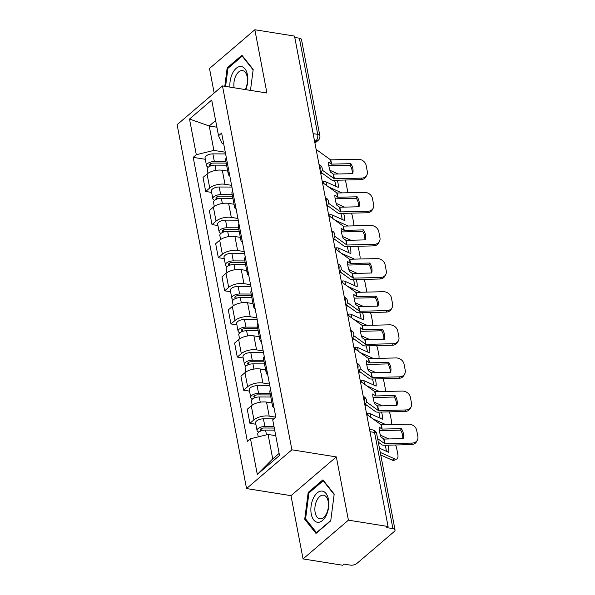<?xml version="1.0" encoding="UTF-8"?>
<svg xmlns="http://www.w3.org/2000/svg" width="595" height="595" viewBox="0 0 595 595"><rect width="100%" height="100%" fill="white"/><g stroke="black" fill="none" stroke-linecap="round" stroke-linejoin="round"><path stroke-width="0.89" d="M303.056 558.921L348.41 520.171L388.066 526.501L294.518 36.079L254.853 29.75L266.924 93.013L222.478 85.925L177.124 124.675L246.538 488.562L290.985 495.657L303.056 558.921L342.72 565.25L344.036 564.12L350.217 565.109A4.849 2.202 169.2 0 0 356.851 563.48L394.269 531.514A4.849 2.202 169.2 0 0 395.05 529.966A4.849 2.202 169.2 0 0 392.923 528.62L374.582 432.446A4.849 2.692 -80.9 0 0 372.701 429.91L369.547 429.412M254.853 29.75L209.5 68.499L214.178 93.013M348.41 520.171L336.339 456.908L291.892 449.813L222.478 85.925M388.066 526.501L386.75 527.631L392.923 528.62M294.778 37.463L299.374 38.192A4.849 2.202 -10.8 0 1 301.494 39.545L319.842 135.719A4.849 2.202 169.2 0 0 317.723 134.366L299.374 38.192M227.721 171.137L222.307 170.267A11.156 5.065 169.2 0 0 207.06 174L203.021 177.451L205.699 191.464L209.73 188.013A11.156 5.065 -10.8 0 1 224.984 184.279L231.604 185.335M226.338 157.742A11.156 5.065 169.2 0 0 225.624 160.159L228.302 174.171A11.156 5.065 -10.8 0 1 229.008 171.754M211.627 192.408L205.699 191.464M229.849 176.157A11.156 5.065 -10.8 0 1 228.302 174.171M234.036 204.256L228.629 203.386A11.156 5.065 169.2 0 0 213.374 207.12L209.343 210.571L212.013 224.583L216.052 221.132A11.156 5.065 -10.8 0 1 231.299 217.398L237.918 218.454M232.652 190.861A11.156 5.065 169.2 0 0 231.946 193.278L234.616 207.291A11.156 5.065 -10.8 0 1 235.33 204.873M217.941 225.527L212.013 224.583M236.17 209.276A11.156 5.065 -10.8 0 1 234.616 207.291M240.358 237.375L234.943 236.513A11.156 5.065 169.2 0 0 219.696 240.239L215.658 243.69L218.335 257.702L222.366 254.251A11.156 5.065 -10.8 0 1 237.613 250.517L244.24 251.581M238.974 223.98A11.156 5.065 169.2 0 0 238.26 226.397L240.938 240.41A11.156 5.065 -10.8 0 1 241.644 237.993M224.263 258.647L218.335 257.702M242.485 242.396A11.156 5.065 -10.8 0 1 240.938 240.41M246.672 270.494L241.265 269.632A11.156 5.065 169.2 0 0 226.011 273.365L221.98 276.809L224.65 290.821L228.681 287.378A11.156 5.065 -10.8 0 1 243.935 283.644L250.554 284.7M245.289 257.1A11.156 5.065 169.2 0 0 244.582 259.517L247.252 273.529A11.156 5.065 -10.8 0 1 247.966 271.112M230.577 291.766L224.65 290.821M248.799 275.515A11.156 5.065 -10.8 0 1 247.252 273.529M252.994 303.614L247.579 302.751A11.156 5.065 169.2 0 0 232.333 306.485L228.294 309.928L230.972 323.94L235.003 320.497A11.156 5.065 -10.8 0 1 250.25 316.763L256.869 317.819M251.611 290.219A11.156 5.065 169.2 0 0 250.897 292.636L253.574 306.648A11.156 5.065 -10.8 0 1 254.281 304.231M236.899 324.885L230.972 323.94M255.121 308.634A11.156 5.065 -10.8 0 1 253.574 306.648M259.308 336.733L253.894 335.87A11.156 5.065 169.2 0 0 238.647 339.604L234.616 343.047L237.286 357.06L241.317 353.616A11.156 5.065 -10.8 0 1 256.571 349.882L263.191 350.938M257.925 323.338A11.156 5.065 169.2 0 0 257.219 325.755L259.889 339.767A11.156 5.065 -10.8 0 1 260.603 337.35M243.214 358.004L237.286 357.06M261.436 341.753A11.156 5.065 -10.8 0 1 259.889 339.767M265.63 369.852L260.216 368.989A11.156 5.065 169.2 0 0 244.962 372.723L240.93 376.166L243.608 390.179L247.639 386.735A11.156 5.065 -10.8 0 1 262.886 383.002L269.505 384.058M264.247 356.464A11.156 5.065 169.2 0 0 263.533 358.874L266.21 372.887A11.156 5.065 -10.8 0 1 266.917 370.469M249.536 391.123L243.608 390.179M267.757 374.872A11.156 5.065 -10.8 0 1 266.21 372.887M271.945 402.971L266.53 402.108A11.156 5.065 169.2 0 0 251.283 405.842L247.252 409.286L249.922 423.298L253.953 419.854A11.156 5.065 -10.8 0 1 269.208 416.121L275.775 417.169M270.561 389.584A11.156 5.065 169.2 0 0 269.855 391.993L272.525 406.006A11.156 5.065 -10.8 0 1 273.231 403.596M255.85 424.242L249.922 423.298M274.072 407.991A11.156 5.065 -10.8 0 1 272.525 406.006M216.9 127.211L209.224 125.984L213.88 150.401L225.282 152.216M223.646 143.648L222.076 143.395L218.521 135.719L211.716 100.057L189.508 119.037L209.224 125.984L215.621 120.517M275.745 435.689L268.07 434.462L272.726 458.879L257.3 474.431L279.516 455.45L272.711 419.787L275.82 417.132L221.63 133.064L218.521 135.719M257.3 474.431L250.495 438.76L268.07 434.462M213.88 150.401L196.305 154.7L193.204 157.355L247.386 441.416L250.495 438.76M196.305 154.7L189.508 119.037M246.538 488.562L291.892 449.813M225.594 86.424L227.93 68.343L242.202 56.146L253.128 69.898L250.48 90.395L253.187 69.444L241.912 55.253L227.178 67.837L224.798 86.297M290.985 495.657L336.339 456.908M330.731 520.833L334.189 494.051L322.914 479.86L308.18 492.444L304.722 519.227L315.997 533.418L330.731 520.833M272.726 458.879L279.122 453.412M205.305 159.289L193.204 157.355M228.309 68.016L227.178 67.837M306.001 519.435L304.722 519.227M309.311 492.623L308.18 492.444M350.827 163.67L331.46 164.131L328.559 162.085A15.039 5.258 68.2 0 0 328.99 166.697A15.039 5.258 68.2 0 0 330.463 172.059L333.364 174.112L352.731 173.643A15.039 12.592 -152.1 0 0 350.827 163.67L350.016 165.194L330.79 165.663A3.637 1.651 -10.8 0 1 329.742 165.603A3.637 1.651 -10.8 0 1 328.76 165.291M316.138 149.412L330.649 159.884L358.012 159.229A7.274 6.091 27.9 0 1 366.156 165.425L367.331 171.583A7.274 6.091 27.9 0 1 366.832 175.161L366.022 176.685A7.274 6.091 -152.1 0 1 360.808 179.645L361.619 178.121A7.274 6.091 27.9 0 0 366.832 175.161M322.163 170.066L334.256 178.783L361.619 178.121M321.032 172.334L331.356 179.816A3.637 1.651 169.2 0 0 332.538 180.248A3.637 1.651 169.2 0 0 333.587 180.315L360.808 179.645M350.016 165.194A15.039 12.592 -152.1 0 1 352.188 173.658M337.32 180.218A15.039 7.296 62.8 0 1 338.205 187.38L325.963 181.892A3.637 1.651 169.2 0 0 325.115 181.654A3.637 1.651 169.2 0 0 323.457 181.631L322.304 181.75M320.675 173.204L323.152 173.866M344.988 180.032A7.274 3.533 62.8 0 1 346.134 183.372L347.309 189.522A7.274 3.533 62.8 0 1 347.227 192.765M329.868 170.252L338.235 174M328.477 186.904L341.842 192.899M335.788 186.302A15.039 7.296 62.8 0 0 334.479 180.292M226.189 163.104L213.367 163.052A2.908 1.324 169.2 0 0 209.611 165.001A2.908 1.324 169.2 0 0 210.883 165.812L210.853 165.834M225.899 161.572L214.349 161.52A6.062 2.752 169.2 0 0 206.51 165.596A6.062 2.752 169.2 0 0 208.376 167.106M225.609 153.934L212.891 153.882A6.062 2.752 169.2 0 0 205.052 157.95L206.51 165.596M226.583 165.179L215.033 165.135A6.062 2.752 169.2 0 0 207.201 169.203L207.982 173.301M357.141 196.789L337.774 197.25L334.873 195.205A15.039 5.258 68.2 0 0 335.305 199.816A15.039 5.258 68.2 0 0 336.777 205.178L339.678 207.231L359.045 206.763A15.039 12.592 -152.1 0 0 357.141 196.789L356.338 198.314L337.112 198.782A3.637 1.651 -10.8 0 1 336.056 198.723A3.637 1.651 -10.8 0 1 335.074 198.41M322.453 182.531L336.971 193.003L364.333 192.349A7.274 6.091 27.9 0 1 372.477 198.544L373.653 204.702A7.274 6.091 27.9 0 1 373.147 208.28L372.344 209.804A7.274 6.091 -152.1 0 1 367.13 212.765L367.933 211.24A7.274 6.091 27.9 0 0 373.147 208.28M328.485 203.185L340.571 211.902L367.933 211.24M327.354 205.454L337.67 212.936A3.637 1.651 169.2 0 0 338.853 213.367A3.637 1.651 169.2 0 0 339.901 213.434L367.13 212.765M356.338 198.314A15.039 12.592 -152.1 0 1 358.51 206.777M363.463 229.908L344.096 230.369L341.195 228.324A15.039 5.258 68.2 0 0 341.627 232.935A15.039 5.258 68.2 0 0 343.099 238.297L346 240.35L365.367 239.882A15.039 12.592 -152.1 0 0 363.463 229.908L362.653 231.433L343.427 231.901A3.637 1.651 -10.8 0 1 342.378 231.842A3.637 1.651 -10.8 0 1 341.396 231.529M328.775 215.65L343.285 226.122L370.648 225.468A7.274 6.091 27.9 0 1 378.792 231.663L379.967 237.821A7.274 6.091 27.9 0 1 379.469 241.399L378.658 242.924A7.274 6.091 -152.1 0 1 373.444 245.884L374.255 244.359A7.274 6.091 27.9 0 0 379.469 241.399M334.799 236.304L346.892 245.021L374.255 244.359M333.669 238.573L343.992 246.055A3.637 1.651 169.2 0 0 345.174 246.486A3.637 1.651 169.2 0 0 346.223 246.553L373.444 245.884M362.653 231.433A15.039 12.592 -152.1 0 1 364.824 239.897M245.757 89.637A15.768 8.746 -80.9 0 0 244.798 68.618A15.768 8.746 -80.9 0 0 232.281 73.817A15.768 8.746 -80.9 0 0 229.945 87.115M245.2 89.548A11.937 6.619 -80.9 0 0 245.653 88.655A11.937 6.619 -80.9 0 0 242.552 70.597A11.937 6.619 -80.9 0 0 235.694 76.115A11.937 6.619 -80.9 0 0 234.133 87.785M242.686 56.22L242.202 56.146M313.275 498.424A15.768 8.746 -80.9 0 0 313.729 519.963A15.768 8.746 -80.9 0 0 326.432 514.98A15.768 8.746 -80.9 0 0 325.978 493.441A15.768 8.746 -80.9 0 0 313.275 498.424M316.689 500.722A11.937 6.619 -80.9 0 0 319.79 518.78A11.937 6.619 -80.9 0 0 326.648 513.262A11.937 6.619 -80.9 0 0 323.554 495.204A11.937 6.619 -80.9 0 0 316.689 500.722M334.13 494.505L330.775 520.454L316.503 532.651L305.577 518.899L308.931 492.95L323.204 480.753L334.13 494.505M323.687 480.834L323.204 480.753M343.635 213.337A15.039 7.296 62.8 0 1 344.52 220.5L332.278 215.011A3.637 1.651 169.2 0 0 331.43 214.773A3.637 1.651 169.2 0 0 329.771 214.75L328.626 214.869M326.99 206.324L329.466 206.986M351.31 213.151A7.274 3.533 62.8 0 1 352.448 216.491L353.623 222.642A7.274 3.533 62.8 0 1 353.542 225.884M336.19 203.371L344.55 207.12M334.799 220.024L348.157 226.018M342.103 219.421A15.039 7.296 62.8 0 0 340.794 213.412M232.504 196.224L219.689 196.172A2.908 1.324 169.2 0 0 215.925 198.12A2.908 1.324 169.2 0 0 217.197 198.931L217.175 198.953M232.214 194.691L220.663 194.639A6.062 2.752 169.2 0 0 212.832 198.715A6.062 2.752 169.2 0 0 214.691 200.225M231.931 187.053L219.205 187.001A6.062 2.752 169.2 0 0 211.374 191.069L212.832 198.715M217.205 198.946L216.811 196.9M232.905 198.299L221.355 198.254A6.062 2.752 169.2 0 0 213.516 202.322L214.297 206.42M349.957 246.456A15.039 7.296 62.8 0 1 350.842 253.619L338.592 248.13A3.637 1.651 169.2 0 0 337.752 247.892A3.637 1.651 169.2 0 0 336.093 247.87L334.94 247.989M333.312 239.443L335.788 240.105M357.625 246.27A7.274 3.533 62.8 0 1 358.77 249.61L359.938 255.761A7.274 3.533 62.8 0 1 359.863 259.004M342.504 236.49L350.872 240.239M341.113 253.143L354.479 259.137M348.425 252.54A15.039 7.296 62.8 0 0 347.116 246.531M238.826 229.343L226.003 229.291A2.908 1.324 169.2 0 0 222.247 231.239A2.908 1.324 169.2 0 0 223.519 232.05L223.489 232.072M238.536 227.811L226.978 227.766A6.062 2.752 169.2 0 0 219.146 231.834A6.062 2.752 169.2 0 0 221.013 233.344M238.245 220.172L225.52 220.12A6.062 2.752 169.2 0 0 217.688 224.189L219.146 231.834M239.22 231.418L227.669 231.373A6.062 2.752 169.2 0 0 219.838 235.442L220.619 239.54M369.778 263.027L350.41 263.488L347.51 261.443A15.039 5.258 68.2 0 0 347.941 266.054A15.039 5.258 68.2 0 0 349.414 271.417L352.314 273.469L371.682 273.008A15.039 12.592 -152.1 0 0 369.778 263.027L368.974 264.552L349.748 265.02A3.637 1.651 -10.8 0 1 348.692 264.961A3.637 1.651 -10.8 0 1 347.711 264.649M335.089 248.77L349.6 259.242L376.97 258.587A7.274 6.091 27.9 0 1 385.114 264.782L386.281 270.941A7.274 6.091 27.9 0 1 385.783 274.518L384.98 276.043A7.274 6.091 -152.1 0 1 379.766 279.003L380.569 277.478A7.274 6.091 27.9 0 0 385.783 274.518M341.121 269.423L353.207 278.14L380.569 277.478M339.99 271.692L350.306 279.174A3.637 1.651 169.2 0 0 351.489 279.605A3.637 1.651 169.2 0 0 352.538 279.672L379.766 279.003M368.974 264.552A15.039 12.592 -152.1 0 1 371.146 273.016M376.1 296.146L356.732 296.608L353.832 294.562A15.039 5.258 68.2 0 0 354.263 299.173A15.039 5.258 68.2 0 0 355.736 304.536L358.636 306.589L378.004 306.127A15.039 12.592 -152.1 0 0 376.1 296.146L375.289 297.671L356.063 298.14A3.637 1.651 -10.8 0 1 355.014 298.08A3.637 1.651 -10.8 0 1 354.032 297.775M341.411 281.889L355.922 292.361L383.284 291.706A7.274 6.091 27.9 0 1 391.428 297.902L392.603 304.06A7.274 6.091 27.9 0 1 392.105 307.637L391.294 309.162A7.274 6.091 -152.1 0 1 386.081 312.122L386.891 310.597A7.274 6.091 27.9 0 0 392.105 307.637M347.435 302.543L359.529 311.259L386.891 310.597M346.305 304.811L356.628 312.293A3.637 1.651 169.2 0 0 357.803 312.725A3.637 1.651 169.2 0 0 358.859 312.791L386.081 312.122M375.289 297.671A15.039 12.592 -152.1 0 1 377.461 306.135M382.414 329.266L363.047 329.727L360.146 327.681A15.039 5.258 68.2 0 0 360.577 332.293A15.039 5.258 68.2 0 0 362.05 337.663L364.951 339.708L384.318 339.247A15.039 12.592 -152.1 0 0 382.414 329.266L381.611 330.79L362.377 331.259A3.637 1.651 -10.8 0 1 361.329 331.199A3.637 1.651 -10.8 0 1 360.347 330.894M347.725 315.008L362.236 325.48L389.606 324.825A7.274 6.091 27.9 0 1 397.75 331.021L398.918 337.179A7.274 6.091 27.9 0 1 398.419 340.757L397.616 342.281A7.274 6.091 -152.1 0 1 392.403 345.241L393.206 343.717A7.274 6.091 27.9 0 0 398.419 340.757M353.75 335.662L365.843 344.379L393.206 343.717M352.627 337.93L362.943 345.412A3.637 1.651 169.2 0 0 364.125 345.844A3.637 1.651 169.2 0 0 365.174 345.911L392.403 345.241M381.611 330.79A15.039 12.592 -152.1 0 1 383.782 339.254M356.271 279.576A15.039 7.296 62.8 0 1 357.156 286.745L344.914 281.249A3.637 1.651 169.2 0 0 344.066 281.011A3.637 1.651 169.2 0 0 342.408 280.989L341.262 281.108M339.626 272.562L342.103 273.224M363.939 279.39A7.274 3.533 62.8 0 1 365.085 282.729L366.26 288.88A7.274 3.533 62.8 0 1 366.178 292.123M348.826 269.609L357.186 273.358M347.435 286.262L360.793 292.257M354.739 285.659A15.039 7.296 62.8 0 0 353.43 279.65M245.14 262.462L232.325 262.41A2.908 1.324 169.2 0 0 228.562 264.358A2.908 1.324 169.2 0 0 229.834 265.169L229.447 263.139M244.85 260.93L233.3 260.885A6.062 2.752 169.2 0 0 225.468 264.954A6.062 2.752 169.2 0 0 227.327 266.463M244.567 253.292L231.842 253.239A6.062 2.752 169.2 0 0 224.003 257.308L225.468 264.954M245.542 264.537L233.991 264.492A6.062 2.752 169.2 0 0 226.152 268.561L226.933 272.659M362.593 312.702A15.039 7.296 62.8 0 1 363.478 319.865L351.228 314.368A3.637 1.651 169.2 0 0 350.388 314.13A3.637 1.651 169.2 0 0 348.73 314.108L347.577 314.227M345.948 305.681L348.417 306.343M370.261 312.509A7.274 3.533 62.8 0 1 371.399 315.848L372.574 322.007A7.274 3.533 62.8 0 1 372.5 325.242M355.141 302.729L363.508 306.477M353.75 319.381L367.115 325.376M361.061 318.779A15.039 7.296 62.8 0 0 359.752 312.769M251.462 295.581L238.64 295.529A2.908 1.324 169.2 0 0 234.876 297.478A2.908 1.324 169.2 0 0 236.155 298.288L235.761 296.258M251.164 294.049L239.614 294.004A6.062 2.752 169.2 0 0 231.782 298.073A6.062 2.752 169.2 0 0 233.649 299.59M250.882 286.411L238.156 286.359A6.062 2.752 169.2 0 0 230.325 290.427L231.782 298.073M251.856 297.656L240.306 297.612A6.062 2.752 169.2 0 0 232.474 301.68L233.255 305.778M368.907 345.821A15.039 7.296 62.8 0 1 369.793 352.984L357.55 347.487A3.637 1.651 169.2 0 0 356.703 347.249A3.637 1.651 169.2 0 0 355.044 347.227L353.899 347.346M352.262 338.8L354.739 339.462M376.576 345.628A7.274 3.533 62.8 0 1 377.721 348.968L378.896 355.126A7.274 3.533 62.8 0 1 378.814 358.361M361.463 335.848L369.822 339.596M360.072 352.5L373.429 358.495M367.375 351.898A15.039 7.296 62.8 0 0 366.066 345.888M257.776 328.7L244.962 328.648A2.908 1.324 169.2 0 0 241.198 330.597A2.908 1.324 169.2 0 0 242.47 331.408L242.083 329.377M257.486 327.168L245.936 327.124A6.062 2.752 169.2 0 0 238.097 331.192A6.062 2.752 169.2 0 0 239.964 332.709M257.196 319.53L244.478 319.478A6.062 2.752 169.2 0 0 236.639 323.546L238.097 331.192M258.178 330.775L246.62 330.731A6.062 2.752 169.2 0 0 238.788 334.799L239.569 338.897M388.736 362.385L369.369 362.846L366.468 360.801A15.039 5.258 68.2 0 0 366.899 365.412A15.039 5.258 68.2 0 0 368.372 370.782L371.273 372.827L390.64 372.366A15.039 12.592 -152.1 0 0 388.736 362.385L387.925 363.909L368.699 364.378A3.637 1.651 -10.8 0 1 367.651 364.318A3.637 1.651 -10.8 0 1 366.669 364.014M354.04 348.127L368.558 358.599L395.92 357.945A7.274 6.091 27.9 0 1 404.065 364.14L405.24 370.298A7.274 6.091 27.9 0 1 404.741 373.876L403.931 375.4A7.274 6.091 -152.1 0 1 398.717 378.361L399.528 376.836A7.274 6.091 27.9 0 0 404.741 373.876M360.072 368.781L372.165 377.498L399.528 376.836M358.941 371.049L369.257 378.532A3.637 1.651 169.2 0 0 370.44 378.963A3.637 1.651 169.2 0 0 371.496 379.03L398.717 378.361M387.925 363.909A15.039 12.592 -152.1 0 1 390.097 372.373M375.229 378.941A15.039 7.296 62.8 0 1 376.114 386.103L363.865 380.607A3.637 1.651 169.2 0 0 363.024 380.369A3.637 1.651 169.2 0 0 361.366 380.346L360.213 380.465M358.584 371.92L361.053 372.582M382.897 378.747A7.274 3.533 62.8 0 1 384.035 382.087L385.21 388.245A7.274 3.533 62.8 0 1 385.129 391.48M367.777 368.967L376.144 372.715M366.386 385.62L379.744 391.614M373.697 385.017A15.039 7.296 62.8 0 0 372.388 379.008M264.098 361.82L251.276 361.767A2.908 1.324 169.2 0 0 247.513 363.716A2.908 1.324 169.2 0 0 248.792 364.527L248.762 364.549M263.801 360.287L252.25 360.243A6.062 2.752 169.2 0 0 244.419 364.311A6.062 2.752 169.2 0 0 246.278 365.828M263.518 352.649L250.792 352.597A6.062 2.752 169.2 0 0 242.961 356.665L244.419 364.311M248.792 364.542L248.398 362.496M264.492 363.895L252.942 363.85A6.062 2.752 169.2 0 0 245.103 367.918L245.891 372.016M395.05 395.504L375.683 395.965L372.782 393.92A15.039 5.258 68.2 0 0 373.214 398.531A15.039 5.258 68.2 0 0 374.686 403.901L377.587 405.946L396.954 405.485A15.039 12.592 -152.1 0 0 395.05 395.504L394.24 397.029L375.014 397.497A3.637 1.651 -10.8 0 1 373.965 397.438A3.637 1.651 -10.8 0 1 372.983 397.133M360.362 381.246L374.872 391.718L402.242 391.064A7.274 6.091 27.9 0 1 410.379 397.259L411.554 403.417A7.274 6.091 27.9 0 1 411.056 407.002L410.245 408.52A7.274 6.091 -152.1 0 1 405.031 411.48L405.842 409.955A7.274 6.091 27.9 0 0 411.056 407.002M366.386 401.9L378.48 410.617L405.842 409.955M365.263 404.169L375.579 411.658A3.637 1.651 169.2 0 0 376.761 412.082A3.637 1.651 169.2 0 0 377.81 412.149L405.031 411.48M394.24 397.029A15.039 12.592 -152.1 0 1 396.419 405.493M381.544 412.06A15.039 7.296 62.8 0 1 382.429 419.222L370.187 413.726A3.637 1.651 169.2 0 0 369.339 413.488A3.637 1.651 169.2 0 0 367.68 413.465L366.527 413.585M364.899 405.039L367.375 405.701M389.212 411.866A7.274 3.533 62.8 0 1 390.357 415.206L391.532 421.364A7.274 3.533 62.8 0 1 391.451 424.599M374.091 402.086L382.459 405.835M372.708 418.739L386.066 424.733M380.012 418.136A15.039 7.296 62.8 0 0 378.703 412.127M270.413 394.939L257.598 394.887A2.908 1.324 169.2 0 0 253.834 396.843A2.908 1.324 169.2 0 0 255.106 397.646L255.084 397.668M270.123 393.407L258.572 393.362A6.062 2.752 169.2 0 0 250.733 397.43A6.062 2.752 169.2 0 0 252.6 398.947M269.833 385.768L257.114 385.716A6.062 2.752 169.2 0 0 249.275 389.785L250.733 397.43M270.807 397.014L259.256 396.969A6.062 2.752 169.2 0 0 251.425 401.037L252.206 405.136M401.372 428.623L382.005 429.084L379.104 427.039A15.039 5.258 68.2 0 0 379.536 431.65A15.039 5.258 68.2 0 0 381.008 437.02L383.909 439.065L403.276 438.604A15.039 12.592 -152.1 0 0 401.372 428.623L400.561 430.148L381.336 430.616A3.637 1.651 -10.8 0 1 380.287 430.557A3.637 1.651 -10.8 0 1 379.298 430.252M366.676 414.365L381.194 424.837L408.557 424.183A7.274 6.091 27.9 0 1 416.701 430.378L417.876 436.537A7.274 6.091 27.9 0 1 417.378 440.122L416.567 441.639A7.274 6.091 -152.1 0 1 411.353 444.599L412.164 443.074A7.274 6.091 27.9 0 0 417.378 440.122M377.617 438.582L384.794 443.736L412.164 443.074M378.301 442.167L381.893 444.777A3.637 1.651 169.2 0 0 383.076 445.201A3.637 1.651 169.2 0 0 384.132 445.268L411.353 444.599M400.561 430.148A15.039 12.592 -152.1 0 1 402.733 438.612M387.866 445.179A15.039 7.296 62.8 0 1 388.751 452.341L379.446 448.161M395.534 444.986A7.274 3.533 62.8 0 1 396.672 448.325L397.847 454.483A7.274 3.533 62.8 0 1 396.768 458.976L394.314 460.232A7.274 3.533 -117.2 0 1 392.202 460.128L394.649 458.871A7.274 3.533 62.8 0 0 396.768 458.976M380.413 435.205L388.78 438.954M380.25 452.408L394.649 458.871M380.748 454.997L392.202 460.128M386.334 451.255A15.039 7.296 62.8 0 0 385.017 445.246M274.288 428.05L263.912 428.006A2.908 1.324 169.2 0 0 260.149 429.962A2.908 1.324 169.2 0 0 261.421 430.765L261.398 430.787M273.998 426.518L264.887 426.481A6.062 2.752 169.2 0 0 257.055 430.549A6.062 2.752 169.2 0 0 258.914 432.067M273.767 418.88L263.429 418.835A6.062 2.752 169.2 0 0 255.597 422.904L257.055 430.549M274.682 430.126L265.578 430.088A6.062 2.752 169.2 0 0 257.739 434.157L258.26 436.864M364.244 401.618A4.849 2.692 -80.9 0 0 364.274 398.687A4.849 2.692 -80.9 0 0 363.292 396.62M357.93 368.498A4.849 2.692 -80.9 0 0 357.959 365.568A4.849 2.692 -80.9 0 0 356.978 363.5M351.608 335.379A4.849 2.692 -80.9 0 0 351.638 332.449A4.849 2.692 -80.9 0 0 350.656 330.381M345.293 302.26A4.849 2.692 -80.9 0 0 345.323 299.33A4.849 2.692 -80.9 0 0 344.341 297.262M338.979 269.141A4.849 2.692 -80.9 0 0 339.001 266.21A4.849 2.692 -80.9 0 0 338.02 264.143M332.657 236.022A4.849 2.692 -80.9 0 0 332.687 233.091A4.849 2.692 -80.9 0 0 331.705 231.024M326.343 202.902A4.849 2.692 -80.9 0 0 326.372 199.972A4.849 2.692 -80.9 0 0 325.391 197.904M320.021 169.783A4.849 2.692 -80.9 0 0 320.05 166.853A4.849 2.692 -80.9 0 0 319.069 164.785M314.703 141.885L315.886 140.874A4.849 2.692 -80.9 0 0 317.723 134.366L313.126 133.637M314.465 140.651L315.886 140.874A4.849 3.384 -130.5 0 0 318.228 140.316A4.849 4.849 0 0 0 319.842 135.719M269.208 416.121L266.53 402.108M262.886 383.002L260.216 368.989M256.571 349.882L253.894 335.87M250.25 316.763L247.579 302.751M243.935 283.644L241.265 269.632M237.613 250.517L234.943 236.513M231.299 217.398L228.629 203.386M224.984 184.279L222.307 170.267M247.639 386.735L244.962 372.723M241.317 353.616L238.647 339.604M235.003 320.497L232.333 306.485M228.681 287.378L226.011 273.365M222.366 254.251L219.696 240.239M216.052 221.132L213.374 207.12M209.73 188.013L207.06 174M253.953 419.854L251.283 405.842M369.986 431.71L374.582 432.446A4.849 2.202 169.2 0 1 376.702 433.792A4.849 4.849 0 0 0 372.701 429.91M331.303 164.071L330.493 159.824M334.1 178.723L333.207 174.052M331.601 164.138L330.79 159.891M334.397 178.79L333.505 174.119M325.963 181.892L326.662 185.588M323.457 181.631L323.814 183.52M210.883 165.812L210.496 163.781M214.349 161.52L212.891 153.882M216.03 170.356L215.033 165.135M337.618 197.19L336.807 192.944M340.414 211.842L339.522 207.172M337.915 197.257L337.105 193.011M340.712 211.909L339.819 207.238M343.94 230.31L343.129 226.07M346.729 244.962L345.844 240.291M344.237 230.377L343.427 226.13M347.026 245.028L346.141 240.358M332.278 215.011L332.984 218.707M329.771 214.75L330.136 216.639M220.663 194.639L219.205 187.001M222.351 203.475L221.355 198.254M338.592 248.13L339.299 251.826M336.093 247.87L336.45 249.759M223.519 232.05L223.132 230.02M226.978 227.766L225.52 220.12M228.666 236.594L227.669 231.373M350.254 263.429L349.443 259.189M353.051 278.081L352.158 273.41M350.552 263.496L349.741 259.249M353.348 278.148L352.456 273.477M356.576 296.548L355.765 292.309M359.365 311.2L358.48 306.529M356.874 296.615L356.063 292.368M359.663 311.267L358.778 306.596M362.891 329.675L362.08 325.428M365.687 344.319L364.795 339.648M363.188 329.734L362.377 325.487M365.985 344.386L365.092 339.715M344.914 281.249L345.621 284.946M342.408 280.989L342.772 282.878M233.3 260.885L231.842 253.239M234.988 269.714L233.991 264.492M351.228 314.368L351.935 318.065M348.73 314.108L349.087 315.997M239.614 294.004L238.156 286.359M241.302 302.833L240.306 297.612M357.55 347.487L358.257 351.184M355.044 347.227L355.408 349.116M245.936 327.124L244.478 319.478M247.617 335.952L246.62 330.731M369.212 362.794L368.402 358.547M372.001 377.438L371.116 372.767M369.51 362.853L368.699 358.607M372.299 377.505L371.414 372.834M363.865 380.607L364.571 384.303M361.366 380.346L361.723 382.235M252.25 360.243L250.792 352.597M253.939 369.071L252.942 363.85M375.527 395.913L374.716 391.666M378.323 410.557L377.431 405.887M375.824 395.972L375.014 391.733M378.621 410.624L377.728 405.954M370.187 413.726L370.893 417.422M367.68 413.465L368.045 415.355M255.106 397.646L254.72 395.615M258.572 393.362L257.114 385.716M260.253 402.19L259.256 396.969M381.849 429.032L381.038 424.785M384.638 443.677L383.745 439.006M382.146 429.092L381.336 424.852M384.935 443.744L384.043 439.073M261.421 430.765L261.034 428.735M264.887 426.481L263.429 418.835M266.486 434.848L265.578 430.088M320.593 172.773A4.849 4.849 0 0 0 319.024 164.54M326.908 205.892A4.849 4.849 0 0 0 325.339 197.659M333.23 239.012A4.849 4.849 0 0 0 331.66 230.778M339.544 272.131A4.849 4.849 0 0 0 337.975 263.897M345.866 305.25A4.849 4.849 0 0 0 344.289 297.017M352.18 338.369A4.849 4.849 0 0 0 350.611 330.136M358.502 371.488A4.849 4.849 0 0 0 356.926 363.255M364.817 404.607A4.849 4.849 0 0 0 363.248 396.374M376.702 433.792L395.05 529.966M318.228 140.316L314.941 143.127"/></g></svg>
